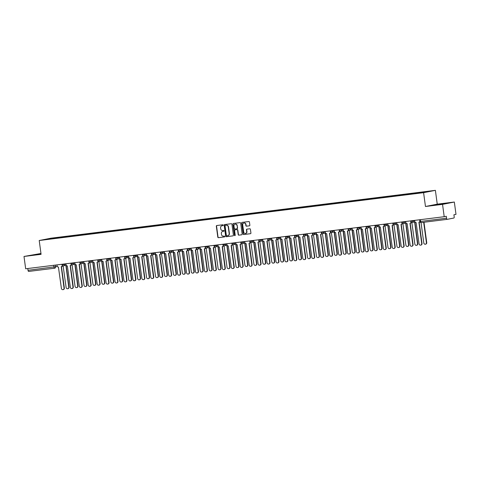 <?xml version="1.0" encoding="UTF-8"?>
<svg xmlns="http://www.w3.org/2000/svg" width="480" height="480" viewBox="0 0 480 480"><rect width="100%" height="100%" fill="white"/><g stroke="black" fill="none" stroke-linecap="round" stroke-linejoin="round"><path stroke-width="0.72" d="M223.236 225.156A0.432 0.396 -101.2 0 0 222.786 224.778L216.81 225.522A0.612 0.564 -101.2 0 0 216.324 226.2L217.806 237.15A0.612 0.564 -101.2 0 0 218.454 237.684L224.43 236.94A0.432 0.396 -101.2 0 0 224.766 236.466A0.432 0.396 -101.2 0 0 224.316 236.094L223.542 236.19A1.962 1.812 -101.2 0 1 221.478 234.468L221.352 233.556A1.962 1.812 -101.2 0 1 222.894 231.384L223.662 231.288A0.432 0.396 -101.2 0 0 224.004 230.814A0.432 0.396 -101.2 0 0 223.548 230.436L222.774 230.532A1.962 1.812 -101.2 0 1 220.71 228.81L220.59 227.898A1.962 1.812 -101.2 0 1 222.126 225.726L222.9 225.63A0.432 0.396 -101.2 0 0 223.236 225.156M249.372 225.828A0.612 0.564 -101.2 0 0 249.852 225.15L249.438 222.084A0.612 0.564 -101.2 0 0 248.79 221.544L242.154 222.372A0.612 0.564 -101.2 0 0 241.674 223.05L243.156 233.994A0.612 0.564 -101.2 0 0 243.798 234.534L250.434 233.706A0.612 0.564 -101.2 0 0 250.92 233.028L250.416 229.32A0.612 0.564 -101.2 0 0 249.768 228.78L246.93 229.134A0.612 0.564 -101.2 0 0 246.45 229.812L246.696 231.654A1.644 1.518 -101.2 0 1 245.514 233.448A1.644 1.518 -101.2 0 1 243.69 232.026L242.712 224.82A1.644 1.518 -101.2 0 1 243.9 223.02A1.644 1.518 -101.2 0 1 245.724 224.442L245.886 225.648A0.612 0.564 -101.2 0 0 246.528 226.182L249.444 225.816M423.594 192.678L425.466 206.496L442.542 204.372L444.21 216.702L25.668 268.788L24 256.458L41.082 254.334L39.216 240.516L423.594 192.678L435.384 190.344L51 238.182L39.216 240.516M231.942 224.256A0.612 0.564 -101.2 0 0 231.294 223.722L224.658 224.544A0.612 0.564 -101.2 0 0 224.178 225.222L225.654 236.172A0.612 0.564 -101.2 0 0 226.302 236.712L232.938 235.884A0.612 0.564 -101.2 0 0 233.418 235.206L231.942 224.256M233.406 223.458L240.042 222.63A0.612 0.564 -101.2 0 1 240.69 223.17L242.166 234.114A0.612 0.564 -101.2 0 1 241.686 234.792L238.848 235.146A0.612 0.564 -101.2 0 1 238.2 234.612L237.6 230.172A0.612 0.564 -101.2 0 0 236.958 229.632L235.074 229.866A0.612 0.564 -101.2 0 0 234.594 230.544L235.218 235.17A0.432 0.396 -101.2 0 1 234.906 235.638A0.432 0.396 -101.2 0 1 234.426 235.266L232.926 224.136A0.612 0.564 -101.2 0 1 233.406 223.458M442.542 204.372L454.332 202.032L456 214.362L453.912 214.776L454.176 216.696A1.248 0.48 82.9 0 1 453.87 218.028L447.198 219.354A1.248 0.48 82.9 0 1 447.186 219.354L421.23 222.582A1.248 0.48 -97.1 0 1 421.218 222.588A1.248 0.48 -97.1 0 1 420.594 221.436L446.556 218.208A1.248 0.48 82.9 0 0 447.186 219.354L421.218 222.588A1.248 1.248 0 0 1 419.826 221.514L420.594 221.436L420.354 219.672M40.968 253.476L24 256.458M454.332 202.032L437.25 204.162L435.384 190.344M444.21 216.702L446.298 216.288L446.556 218.208M54.768 268.182L54.696 268.2A1.248 1.152 -101.2 0 1 54.618 268.212A1.248 0.48 -97.1 0 1 54.606 268.212L28.65 271.44A1.248 0.48 -97.1 0 1 28.638 271.44A1.248 0.48 -97.1 0 1 28.014 270.294L57.306 266.49M27.774 268.524L28.014 270.294M53.922 238.44L44.274 239.598L48.234 238.812L57.864 237.612L57.786 237.954M420.624 192.762L421.248 192.348L57.864 237.612M420.696 192.462L430.326 191.262L426.36 192.048L416.178 193.356L53.904 238.398M40.998 253.722L31.932 255.132L41.04 254.028M425.466 206.496L437.25 204.162M446.4 203.358L432.708 205.254L446.4 203.358M58.47 237.87L58.416 237.504M442.224 204.096L442.182 203.79M222.36 225.678A1.962 1.812 -101.2 0 0 222.126 225.726L223.008 225.6M223.128 231.336L222.894 231.384A1.962 1.812 -101.2 0 1 223.128 231.336L223.776 231.258M216.912 225.51A0.612 0.564 -101.2 0 0 216.564 226.152L218.04 237.102A0.612 0.564 -101.2 0 0 218.688 237.642L224.538 236.91M224.76 224.532A0.612 0.564 -101.2 0 0 224.412 225.18L225.894 236.124A0.612 0.564 -101.2 0 0 226.536 236.664L233.07 235.848M225.39 225.324A0.432 0.396 -101.2 0 0 225.054 225.798L226.35 235.404A0.432 0.396 -101.2 0 0 226.806 235.782L227.622 235.68A1.962 1.812 -101.2 0 0 229.158 233.508L228.27 226.944A1.962 1.812 -101.2 0 0 226.206 225.222L225.624 225.276A0.432 0.396 -101.2 0 0 225.576 225.282M227.856 235.632A1.962 1.812 -101.2 0 0 229.392 233.466L229.158 233.508M225.624 225.276L226.44 225.174A1.962 1.812 -101.2 0 1 228.504 226.896L229.392 233.466M241.818 234.762L238.848 235.146M235.236 229.836A0.612 0.564 -101.2 0 1 235.308 229.818L237.192 229.584A0.612 0.564 -101.2 0 1 237.84 230.124L238.44 234.564A0.612 0.564 -101.2 0 0 239.082 235.104M233.508 223.446A0.612 0.564 -101.2 0 0 233.16 224.088L234.666 235.218A0.432 0.396 -101.2 0 0 235.02 235.596M236.976 225.564A1.644 1.518 -101.2 0 0 235.152 224.142A1.644 1.518 -101.2 0 0 233.97 225.936L234.312 228.48A0.612 0.564 -101.2 0 0 234.954 229.014L236.844 228.78A0.612 0.564 -101.2 0 0 237.324 228.102L237.216 225.516A1.644 1.518 -101.2 0 0 235.272 224.124M236.916 228.768L237.078 228.732A0.612 0.564 -101.2 0 0 237.558 228.054L237.324 228.102M237.216 225.516L237.558 228.054M244.02 223.002A1.644 1.518 -101.2 0 1 245.958 224.4L246.12 225.6A0.612 0.564 -101.2 0 0 246.768 226.14L249.504 225.798M245.628 233.424A1.644 1.518 -101.2 0 0 246.936 231.606L246.696 231.654M247.038 229.122A0.612 0.564 -101.2 0 0 246.684 229.764L246.936 231.606M242.262 222.354A0.612 0.564 -101.2 0 0 241.908 223.002L243.39 233.946A0.612 0.564 -101.2 0 0 244.032 234.486L250.566 233.67M62.424 265.95A1.248 1.152 -101.2 0 0 63.144 266.112L66.12 287.472A1.44 1.326 -101.2 0 0 67.716 288.72A1.44 1.326 -101.2 0 0 68.754 287.148L65.952 265.758A1.248 1.152 -101.2 0 0 66.414 265.584M66.48 265.644A1.248 1.152 78.8 0 1 66.258 265.698L66.102 265.728M66.174 265.722L69.06 287.088A1.44 1.326 78.8 0 1 68.022 288.66L67.716 288.72M56.97 264.894L57.114 265.95A1.248 1.152 -101.2 0 0 58.428 267.042L61.404 288.408A1.44 1.326 -101.2 0 0 63 289.656A1.44 1.326 -101.2 0 0 64.038 288.084L61.236 266.694A1.248 1.152 -101.2 0 0 62.22 265.362M62.514 265.65A1.248 1.152 78.8 0 1 61.542 266.634L61.386 266.664M61.458 266.652L64.344 288.018A1.44 1.326 78.8 0 1 63.306 289.596L63 289.656M71.37 264.84A1.248 1.152 -101.2 0 0 72.084 264.996L75.06 286.362A1.44 1.326 -101.2 0 0 76.656 287.61A1.44 1.326 -101.2 0 0 77.694 286.032L74.892 264.648A1.248 1.152 -101.2 0 0 75.36 264.474M75.42 264.534A1.248 1.152 78.8 0 1 75.198 264.588L75.042 264.618M75.114 264.606L78 285.972A1.44 1.326 78.8 0 1 76.962 287.55L76.656 287.61M80.31 263.724A1.248 1.152 -101.2 0 0 81.024 263.886L84 285.252A1.44 1.326 -101.2 0 0 85.596 286.494A1.44 1.326 -101.2 0 0 86.64 284.922L83.832 263.538A1.248 1.152 -101.2 0 0 84.3 263.358M84.366 263.424A1.248 1.152 78.8 0 1 84.138 263.472L83.982 263.508M84.054 263.496L86.946 284.862A1.44 1.326 78.8 0 1 85.908 286.434L85.596 286.494M89.25 262.614A1.248 1.152 -101.2 0 0 89.964 262.77L92.94 284.136A1.44 1.326 -101.2 0 0 94.542 285.384A1.44 1.326 -101.2 0 0 95.58 283.806L92.778 262.422A1.248 1.152 -101.2 0 0 93.24 262.248M93.306 262.308A1.248 1.152 78.8 0 1 93.084 262.362L92.928 262.392M92.994 262.38L95.886 283.746A1.44 1.326 78.8 0 1 94.848 285.324L94.542 285.384M65.91 263.778L66.054 264.834A1.248 1.152 -101.2 0 0 67.368 265.932L70.344 287.298A1.44 1.326 -101.2 0 0 71.94 288.546A1.44 1.326 -101.2 0 0 72.978 286.968L70.176 265.584A1.248 1.152 -101.2 0 0 71.16 264.252M71.454 264.534A1.248 1.152 78.8 0 1 70.482 265.524L70.326 265.554M70.398 265.542L73.284 286.908A1.44 1.326 78.8 0 1 72.246 288.48L71.94 288.546M74.85 262.668L74.994 263.724A1.248 1.152 -101.2 0 0 76.308 264.816L79.284 286.182A1.44 1.326 -101.2 0 0 80.886 287.43A1.44 1.326 -101.2 0 0 81.924 285.858L79.116 264.468A1.248 1.152 -101.2 0 0 80.1 263.136M80.4 263.424A1.248 1.152 78.8 0 1 79.422 264.408L79.266 264.438M79.338 264.426L82.23 285.792A1.44 1.326 78.8 0 1 81.192 287.37L80.886 287.43M83.796 261.552L83.94 262.608A1.248 1.152 -101.2 0 0 85.254 263.706L88.23 285.072A1.44 1.326 -101.2 0 0 89.826 286.32A1.44 1.326 -101.2 0 0 90.864 284.742L88.062 263.358A1.248 1.152 -101.2 0 0 89.046 262.026M89.34 262.308A1.248 1.152 78.8 0 1 88.368 263.298L88.212 263.328M88.284 263.316L91.17 284.682A1.44 1.326 78.8 0 1 90.132 286.26L89.826 286.32M98.19 261.498A1.248 1.152 -101.2 0 0 98.91 261.66L101.886 283.026A1.44 1.326 -101.2 0 0 103.482 284.268A1.44 1.326 -101.2 0 0 104.52 282.696L101.718 261.312A1.248 1.152 -101.2 0 0 102.186 261.132M102.246 261.198A1.248 1.152 78.8 0 1 102.024 261.246L101.868 261.282M101.94 261.27L104.826 282.636A1.44 1.326 78.8 0 1 103.788 284.208L103.482 284.268M107.136 260.388A1.248 1.152 -101.2 0 0 107.85 260.544L110.826 281.91A1.44 1.326 -101.2 0 0 112.422 283.158A1.44 1.326 -101.2 0 0 113.46 281.58L110.658 260.196A1.248 1.152 -101.2 0 0 111.126 260.022M111.192 260.082A1.248 1.152 78.8 0 1 110.964 260.136L110.808 260.166M110.88 260.154L113.772 281.52A1.44 1.326 78.8 0 1 112.728 283.098L112.422 283.158M92.736 260.442L92.88 261.498A1.248 1.152 -101.2 0 0 94.194 262.596L97.17 283.956A1.44 1.326 -101.2 0 0 98.766 285.204A1.44 1.326 -101.2 0 0 99.804 283.632L97.002 262.242A1.248 1.152 -101.2 0 0 97.986 260.91M98.28 261.198A1.248 1.152 78.8 0 1 97.308 262.182L97.152 262.212M97.224 262.2L100.11 283.572A1.44 1.326 78.8 0 1 99.072 285.144L98.766 285.204M101.676 259.326L101.82 260.382A1.248 1.152 -101.2 0 0 103.134 261.48L106.11 282.846A1.44 1.326 -101.2 0 0 107.706 284.094A1.44 1.326 -101.2 0 0 108.75 282.516L105.942 261.132A1.248 1.152 -101.2 0 0 106.926 259.8M107.226 260.082A1.248 1.152 78.8 0 1 106.248 261.072L106.092 261.102M106.164 261.09L109.056 282.456A1.44 1.326 78.8 0 1 108.018 284.034L107.706 284.094M116.076 259.272A1.248 1.152 -101.2 0 0 116.79 259.434L119.766 280.8A1.44 1.326 -101.2 0 0 121.368 282.048A1.44 1.326 -101.2 0 0 122.406 280.47L119.598 259.086A1.248 1.152 -101.2 0 0 120.066 258.906M120.132 258.972A1.248 1.152 78.8 0 1 119.904 259.026L119.748 259.056M119.82 259.044L122.712 280.41A1.44 1.326 78.8 0 1 121.674 281.982L121.368 282.048M110.622 258.216L110.76 259.272A1.248 1.152 -101.2 0 0 112.074 260.37L115.05 281.73A1.44 1.326 -101.2 0 0 116.652 282.978A1.44 1.326 -101.2 0 0 117.69 281.406L114.888 260.016A1.248 1.152 -101.2 0 0 115.872 258.684M116.166 258.972A1.248 1.152 78.8 0 1 115.194 259.956L115.038 259.986M115.104 259.98L117.996 281.346A1.44 1.326 78.8 0 1 116.958 282.918L116.652 282.978M125.016 258.162A1.248 1.152 -101.2 0 0 125.736 258.318L128.712 279.684A1.44 1.326 -101.2 0 0 130.308 280.932A1.44 1.326 -101.2 0 0 131.346 279.36L128.544 257.97A1.248 1.152 -101.2 0 0 129.012 257.796M129.072 257.856A1.248 1.152 78.8 0 1 128.85 257.91L128.694 257.94M128.766 257.928L131.652 279.294A1.44 1.326 78.8 0 1 130.614 280.872L130.308 280.932M119.562 257.1L119.706 258.156A1.248 1.152 -101.2 0 0 121.02 259.254L123.996 280.62A1.44 1.326 -101.2 0 0 125.592 281.868A1.44 1.326 -101.2 0 0 126.63 280.29L123.828 258.906A1.248 1.152 -101.2 0 0 124.812 257.574M125.106 257.856A1.248 1.152 78.8 0 1 124.134 258.846L123.978 258.876M124.05 258.864L126.936 280.23A1.44 1.326 78.8 0 1 125.898 281.808L125.592 281.868M133.962 257.052A1.248 1.152 -101.2 0 0 134.676 257.208L137.652 278.574A1.44 1.326 -101.2 0 0 139.248 279.822A1.44 1.326 -101.2 0 0 140.286 278.244L137.484 256.86A1.248 1.152 -101.2 0 0 137.952 256.686M138.018 256.746A1.248 1.152 78.8 0 1 137.79 256.8L137.634 256.83M137.706 256.818L140.592 278.184A1.44 1.326 78.8 0 1 139.554 279.756L139.248 279.822M128.502 255.99L128.646 257.046A1.248 1.152 -101.2 0 0 129.96 258.144L132.936 279.504A1.44 1.326 -101.2 0 0 134.532 280.752A1.44 1.326 -101.2 0 0 135.57 279.18L132.768 257.79A1.248 1.152 -101.2 0 0 133.752 256.458M134.046 256.746A1.248 1.152 78.8 0 1 133.074 257.73L132.918 257.76M132.99 257.754L135.882 279.12A1.44 1.326 78.8 0 1 134.838 280.692L134.532 280.752M142.902 255.936A1.248 1.152 -101.2 0 0 143.616 256.092L146.592 277.458A1.44 1.326 -101.2 0 0 148.194 278.706A1.44 1.326 -101.2 0 0 149.232 277.134L146.424 255.744A1.248 1.152 -101.2 0 0 146.892 255.57M146.958 255.63A1.248 1.152 78.8 0 1 146.73 255.684L146.574 255.714M146.646 255.702L149.538 277.068A1.44 1.326 78.8 0 1 148.5 278.646L148.194 278.706M137.448 254.88L137.586 255.93A1.248 1.152 -101.2 0 0 138.9 257.028L141.876 278.394A1.44 1.326 -101.2 0 0 143.478 279.642A1.44 1.326 -101.2 0 0 144.516 278.064L141.708 256.68A1.248 1.152 -101.2 0 0 142.698 255.348M142.992 255.63A1.248 1.152 78.8 0 1 142.02 256.62L141.858 256.65M141.93 256.638L144.822 278.004A1.44 1.326 78.8 0 1 143.784 279.582L143.478 279.642M151.842 254.826A1.248 1.152 -101.2 0 0 152.562 254.982L155.538 276.348A1.44 1.326 -101.2 0 0 157.134 277.596A1.44 1.326 -101.2 0 0 158.172 276.018L155.37 254.634A1.248 1.152 -101.2 0 0 155.832 254.46M155.898 254.52A1.248 1.152 78.8 0 1 155.676 254.574L155.52 254.604M155.592 254.592L158.478 275.958A1.44 1.326 78.8 0 1 157.44 277.536L157.134 277.596M146.388 253.764L146.532 254.82A1.248 1.152 -101.2 0 0 147.846 255.918L150.822 277.284A1.44 1.326 -101.2 0 0 152.418 278.526A1.44 1.326 -101.2 0 0 153.456 276.954L150.654 255.57A1.248 1.152 -101.2 0 0 151.638 254.232M151.932 254.52A1.248 1.152 78.8 0 1 150.96 255.504L150.804 255.54M150.876 255.528L153.762 276.894A1.44 1.326 78.8 0 1 152.724 278.466L152.418 278.526M160.788 253.71A1.248 1.152 -101.2 0 0 161.502 253.872L164.478 275.232A1.44 1.326 -101.2 0 0 166.074 276.48A1.44 1.326 -101.2 0 0 167.112 274.908L164.31 253.518A1.248 1.152 -101.2 0 0 164.778 253.344M164.838 253.404A1.248 1.152 78.8 0 1 164.616 253.458L164.46 253.488M164.532 253.476L167.418 274.848A1.44 1.326 78.8 0 1 166.38 276.42L166.074 276.48M155.328 252.654L155.472 253.71A1.248 1.152 -101.2 0 0 156.786 254.802L159.762 276.168A1.44 1.326 -101.2 0 0 161.358 277.416A1.44 1.326 -101.2 0 0 162.396 275.838L159.594 254.454A1.248 1.152 -101.2 0 0 160.578 253.122M160.872 253.41A1.248 1.152 78.8 0 1 159.9 254.394L159.744 254.424M159.816 254.412L162.702 275.778A1.44 1.326 78.8 0 1 161.664 277.356L161.358 277.416M169.728 252.6A1.248 1.152 -101.2 0 0 170.442 252.756L173.418 274.122A1.44 1.326 -101.2 0 0 175.014 275.37A1.44 1.326 -101.2 0 0 176.058 273.792L173.25 252.408A1.248 1.152 -101.2 0 0 173.718 252.234M173.784 252.294A1.248 1.152 78.8 0 1 173.556 252.348L173.4 252.378M173.472 252.366L176.364 273.732A1.44 1.326 78.8 0 1 175.326 275.31L175.014 275.37M164.268 251.538L164.412 252.594A1.248 1.152 -101.2 0 0 165.726 253.692L168.702 275.058A1.44 1.326 -101.2 0 0 170.304 276.3A1.44 1.326 -101.2 0 0 171.342 274.728L168.534 253.344A1.248 1.152 -101.2 0 0 169.518 252.006M169.818 252.294A1.248 1.152 78.8 0 1 168.84 253.278L168.684 253.314M168.756 253.302L171.648 274.668A1.44 1.326 78.8 0 1 170.61 276.24L170.304 276.3M178.668 251.484A1.248 1.152 -101.2 0 0 179.382 251.646L182.358 273.006A1.44 1.326 -101.2 0 0 183.96 274.254A1.44 1.326 -101.2 0 0 184.998 272.682L182.196 251.292A1.248 1.152 -101.2 0 0 182.658 251.118M182.724 251.178A1.248 1.152 78.8 0 1 182.502 251.232L182.346 251.262M182.412 251.256L185.304 272.622A1.44 1.326 78.8 0 1 184.266 274.194L183.96 274.254M173.214 250.428L173.358 251.484A1.248 1.152 -101.2 0 0 174.672 252.576L177.648 273.942A1.44 1.326 -101.2 0 0 179.244 275.19A1.44 1.326 -101.2 0 0 180.282 273.612L177.48 252.228A1.248 1.152 -101.2 0 0 178.464 250.896M178.758 251.184A1.248 1.152 78.8 0 1 177.786 252.168L177.63 252.198M177.702 252.186L180.588 273.552A1.44 1.326 78.8 0 1 179.55 275.13L179.244 275.19M187.608 250.374A1.248 1.152 -101.2 0 0 188.328 250.53L191.304 271.896A1.44 1.326 -101.2 0 0 192.9 273.144A1.44 1.326 -101.2 0 0 193.938 271.566L191.136 250.182A1.248 1.152 -101.2 0 0 191.604 250.008M191.664 250.068A1.248 1.152 78.8 0 1 191.442 250.122L191.286 250.152M191.358 250.14L194.244 271.506A1.44 1.326 78.8 0 1 193.206 273.084L192.9 273.144M182.154 249.312L182.298 250.368A1.248 1.152 -101.2 0 0 183.612 251.466L186.588 272.832A1.44 1.326 -101.2 0 0 188.184 274.08A1.44 1.326 -101.2 0 0 189.222 272.502L186.42 251.118A1.248 1.152 -101.2 0 0 187.404 249.78M187.698 250.068A1.248 1.152 78.8 0 1 186.726 251.058L186.57 251.088M186.642 251.076L189.528 272.442A1.44 1.326 78.8 0 1 188.49 274.014L188.184 274.08M196.554 249.258A1.248 1.152 -101.2 0 0 197.268 249.42L200.244 270.78A1.44 1.326 -101.2 0 0 201.84 272.028A1.44 1.326 -101.2 0 0 202.878 270.456L200.076 249.066A1.248 1.152 -101.2 0 0 200.544 248.892M200.61 248.952A1.248 1.152 78.8 0 1 200.382 249.006L200.226 249.036M200.298 249.03L203.19 270.396A1.44 1.326 78.8 0 1 202.146 271.968L201.84 272.028M191.094 248.202L191.238 249.258A1.248 1.152 -101.2 0 0 192.552 250.35L195.528 271.716A1.44 1.326 -101.2 0 0 197.124 272.964A1.44 1.326 -101.2 0 0 198.168 271.392L195.36 250.002A1.248 1.152 -101.2 0 0 196.344 248.67M196.644 248.958A1.248 1.152 78.8 0 1 195.666 249.942L195.51 249.972M195.582 249.96L198.474 271.326A1.44 1.326 78.8 0 1 197.436 272.904L197.124 272.964M205.494 248.148A1.248 1.152 -101.2 0 0 206.208 248.304L209.184 269.67A1.44 1.326 -101.2 0 0 210.786 270.918A1.44 1.326 -101.2 0 0 211.824 269.34L209.016 247.956A1.248 1.152 -101.2 0 0 209.484 247.782M209.55 247.842A1.248 1.152 78.8 0 1 209.322 247.896L209.166 247.926M209.238 247.914L212.13 269.28A1.44 1.326 78.8 0 1 211.092 270.858L210.786 270.918M200.04 247.086L200.178 248.142A1.248 1.152 -101.2 0 0 201.492 249.24L204.468 270.606A1.44 1.326 -101.2 0 0 206.07 271.854A1.44 1.326 -101.2 0 0 207.108 270.276L204.306 248.892A1.248 1.152 -101.2 0 0 205.29 247.56M205.584 247.842A1.248 1.152 78.8 0 1 204.612 248.832L204.456 248.862M204.522 248.85L207.414 270.216A1.44 1.326 78.8 0 1 206.376 271.788L206.07 271.854M214.434 247.032A1.248 1.152 -101.2 0 0 215.154 247.194L218.13 268.56A1.44 1.326 -101.2 0 0 219.726 269.802A1.44 1.326 -101.2 0 0 220.764 268.23L217.962 246.846A1.248 1.152 -101.2 0 0 218.43 246.666M218.49 246.732A1.248 1.152 78.8 0 1 218.268 246.78L218.112 246.816M218.184 246.804L221.07 268.17A1.44 1.326 78.8 0 1 220.032 269.742L219.726 269.802M208.98 245.976L209.124 247.032A1.248 1.152 -101.2 0 0 210.438 248.124L213.414 269.49A1.44 1.326 -101.2 0 0 215.01 270.738A1.44 1.326 -101.2 0 0 216.048 269.166L213.246 247.776A1.248 1.152 -101.2 0 0 214.23 246.444M214.524 246.732A1.248 1.152 78.8 0 1 213.552 247.716L213.396 247.746M213.468 247.734L216.354 269.1A1.44 1.326 78.8 0 1 215.316 270.678L215.01 270.738M223.38 245.922A1.248 1.152 -101.2 0 0 224.094 246.078L227.07 267.444A1.44 1.326 -101.2 0 0 228.666 268.692A1.44 1.326 -101.2 0 0 229.704 267.114L226.902 245.73A1.248 1.152 -101.2 0 0 227.37 245.556M227.436 245.616A1.248 1.152 78.8 0 1 227.208 245.67L227.052 245.7M227.124 245.688L230.01 267.054A1.44 1.326 78.8 0 1 228.972 268.632L228.666 268.692M217.92 244.86L218.064 245.916A1.248 1.152 -101.2 0 0 219.378 247.014L222.354 268.38A1.44 1.326 -101.2 0 0 223.95 269.628A1.44 1.326 -101.2 0 0 224.988 268.05L222.186 246.666A1.248 1.152 -101.2 0 0 223.17 245.334M223.464 245.616A1.248 1.152 78.8 0 1 222.492 246.606L222.336 246.636M222.408 246.624L225.3 267.99A1.44 1.326 78.8 0 1 224.256 269.568L223.95 269.628M232.32 244.806A1.248 1.152 -101.2 0 0 233.034 244.968L236.01 266.334A1.44 1.326 -101.2 0 0 237.612 267.576A1.44 1.326 -101.2 0 0 238.65 266.004L235.842 244.62A1.248 1.152 -101.2 0 0 236.31 244.44M236.376 244.506A1.248 1.152 78.8 0 1 236.148 244.554L235.992 244.59M236.064 244.578L238.956 265.944A1.44 1.326 78.8 0 1 237.918 267.516L237.612 267.576M226.866 243.75L227.004 244.806A1.248 1.152 -101.2 0 0 228.318 245.904L231.294 267.264A1.44 1.326 -101.2 0 0 232.896 268.512A1.44 1.326 -101.2 0 0 233.934 266.94L231.126 245.55A1.248 1.152 -101.2 0 0 232.116 244.218M232.41 244.506A1.248 1.152 78.8 0 1 231.438 245.49L231.276 245.52M231.348 245.508L234.24 266.88A1.44 1.326 78.8 0 1 233.202 268.452L232.896 268.512M241.26 243.696A1.248 1.152 -101.2 0 0 241.98 243.852L244.956 265.218A1.44 1.326 -101.2 0 0 246.552 266.466A1.44 1.326 -101.2 0 0 247.59 264.888L244.788 243.504A1.248 1.152 -101.2 0 0 245.25 243.33M245.316 243.39A1.248 1.152 78.8 0 1 245.094 243.444L244.938 243.474M245.01 243.462L247.896 264.828A1.44 1.326 78.8 0 1 246.858 266.406L246.552 266.466M235.806 242.634L235.95 243.69A1.248 1.152 -101.2 0 0 237.264 244.788L240.24 266.154A1.44 1.326 -101.2 0 0 241.836 267.402A1.44 1.326 -101.2 0 0 242.874 265.824L240.072 244.44A1.248 1.152 -101.2 0 0 241.056 243.108M241.35 243.39A1.248 1.152 78.8 0 1 240.378 244.38L240.222 244.41M240.294 244.398L243.18 265.764A1.44 1.326 78.8 0 1 242.142 267.342L241.836 267.402M250.206 242.58A1.248 1.152 -101.2 0 0 250.92 242.742L253.896 264.108A1.44 1.326 -101.2 0 0 255.492 265.356A1.44 1.326 -101.2 0 0 256.53 263.778L253.728 242.394A1.248 1.152 -101.2 0 0 254.196 242.214M254.256 242.28A1.248 1.152 78.8 0 1 254.034 242.334L253.878 242.364M253.95 242.352L256.836 263.718A1.44 1.326 78.8 0 1 255.798 265.29L255.492 265.356M244.746 241.524L244.89 242.58A1.248 1.152 -101.2 0 0 246.204 243.678L249.18 265.038A1.44 1.326 -101.2 0 0 250.776 266.286A1.44 1.326 -101.2 0 0 251.814 264.714L249.012 243.324A1.248 1.152 -101.2 0 0 249.996 241.992M250.29 242.28A1.248 1.152 78.8 0 1 249.318 243.264L249.162 243.294M249.234 243.288L252.12 264.654A1.44 1.326 78.8 0 1 251.082 266.226L250.776 266.286M259.146 241.47A1.248 1.152 -101.2 0 0 259.86 241.626L262.836 262.992A1.44 1.326 -101.2 0 0 264.432 264.24A1.44 1.326 -101.2 0 0 265.476 262.668L262.668 241.278A1.248 1.152 -101.2 0 0 263.136 241.104M263.202 241.164A1.248 1.152 78.8 0 1 262.974 241.218L262.818 241.248M262.89 241.236L265.782 262.602A1.44 1.326 78.8 0 1 264.744 264.18L264.432 264.24M253.686 240.408L253.83 241.464A1.248 1.152 -101.2 0 0 255.144 242.562L258.12 263.928A1.44 1.326 -101.2 0 0 259.722 265.176A1.44 1.326 -101.2 0 0 260.76 263.598L257.952 242.214A1.248 1.152 -101.2 0 0 258.936 240.882M259.236 241.164A1.248 1.152 78.8 0 1 258.258 242.154L258.102 242.184M258.174 242.172L261.066 263.538A1.44 1.326 78.8 0 1 260.028 265.116L259.722 265.176M268.086 240.36A1.248 1.152 -101.2 0 0 268.8 240.516L271.776 261.882A1.44 1.326 -101.2 0 0 273.378 263.13A1.44 1.326 -101.2 0 0 274.416 261.552L271.614 240.168A1.248 1.152 -101.2 0 0 272.076 239.994M272.142 240.054A1.248 1.152 78.8 0 1 271.92 240.108L271.764 240.138M271.83 240.126L274.722 261.492A1.44 1.326 78.8 0 1 273.684 263.064L273.378 263.13M262.632 239.298L262.776 240.354A1.248 1.152 -101.2 0 0 264.09 241.452L267.066 262.812A1.44 1.326 -101.2 0 0 268.662 264.06A1.44 1.326 -101.2 0 0 269.7 262.488L266.898 241.098A1.248 1.152 -101.2 0 0 267.882 239.766M268.176 240.054A1.248 1.152 78.8 0 1 267.204 241.038L267.048 241.068M267.12 241.062L270.006 262.428A1.44 1.326 78.8 0 1 268.968 264L268.662 264.06M277.026 239.244A1.248 1.152 -101.2 0 0 277.746 239.4L280.722 260.766A1.44 1.326 -101.2 0 0 282.318 262.014A1.44 1.326 -101.2 0 0 283.356 260.442L280.554 239.052A1.248 1.152 -101.2 0 0 281.022 238.878M281.082 238.938A1.248 1.152 78.8 0 1 280.86 238.992L280.704 239.022M280.776 239.01L283.662 260.376A1.44 1.326 78.8 0 1 282.624 261.954L282.318 262.014M271.572 238.188L271.716 239.238A1.248 1.152 -101.2 0 0 273.03 240.336L276.006 261.702A1.44 1.326 -101.2 0 0 277.602 262.95A1.44 1.326 -101.2 0 0 278.64 261.372L275.838 239.988A1.248 1.152 -101.2 0 0 276.822 238.656M277.116 238.938A1.248 1.152 78.8 0 1 276.144 239.928L275.988 239.958M276.06 239.946L278.946 261.312A1.44 1.326 78.8 0 1 277.908 262.89L277.602 262.95M285.972 238.134A1.248 1.152 -101.2 0 0 286.686 238.29L289.662 259.656A1.44 1.326 -101.2 0 0 291.258 260.904A1.44 1.326 -101.2 0 0 292.296 259.326L289.494 237.942A1.248 1.152 -101.2 0 0 289.962 237.768M290.028 237.828A1.248 1.152 78.8 0 1 289.8 237.882L289.644 237.912M289.716 237.9L292.608 259.266A1.44 1.326 78.8 0 1 291.564 260.844L291.258 260.904M280.512 237.072L280.656 238.128A1.248 1.152 -101.2 0 0 281.97 239.226L284.946 260.592A1.44 1.326 -101.2 0 0 286.542 261.834A1.44 1.326 -101.2 0 0 287.586 260.262L284.778 238.878A1.248 1.152 -101.2 0 0 285.762 237.54M286.062 237.828A1.248 1.152 78.8 0 1 285.084 238.812L284.928 238.848M285 238.836L287.892 260.202A1.44 1.326 78.8 0 1 286.854 261.774L286.542 261.834M294.912 237.018A1.248 1.152 -101.2 0 0 295.626 237.18L298.602 258.54A1.44 1.326 -101.2 0 0 300.204 259.788A1.44 1.326 -101.2 0 0 301.242 258.216L298.434 236.826A1.248 1.152 -101.2 0 0 298.902 236.652M298.968 236.712A1.248 1.152 78.8 0 1 298.74 236.766L298.584 236.796M298.656 236.784L301.548 258.156A1.44 1.326 78.8 0 1 300.51 259.728L300.204 259.788M289.458 235.962L289.596 237.018A1.248 1.152 -101.2 0 0 290.91 238.11L293.886 259.476A1.44 1.326 -101.2 0 0 295.488 260.724A1.44 1.326 -101.2 0 0 296.526 259.146L293.724 237.762A1.248 1.152 -101.2 0 0 294.708 236.43M295.002 236.718A1.248 1.152 78.8 0 1 294.03 237.702L293.874 237.732M293.94 237.72L296.832 259.086A1.44 1.326 78.8 0 1 295.794 260.664L295.488 260.724M303.852 235.908A1.248 1.152 -101.2 0 0 304.572 236.064L307.548 257.43A1.44 1.326 -101.2 0 0 309.144 258.678A1.44 1.326 -101.2 0 0 310.182 257.1L307.38 235.716A1.248 1.152 -101.2 0 0 307.848 235.542M307.908 235.602A1.248 1.152 78.8 0 1 307.686 235.656L307.53 235.686M307.602 235.674L310.488 257.04A1.44 1.326 78.8 0 1 309.45 258.618L309.144 258.678M298.398 234.846L298.542 235.902A1.248 1.152 -101.2 0 0 299.856 237L302.832 258.366A1.44 1.326 -101.2 0 0 304.428 259.608A1.44 1.326 -101.2 0 0 305.466 258.036L302.664 236.652A1.248 1.152 -101.2 0 0 303.648 235.314M303.942 235.602A1.248 1.152 78.8 0 1 302.97 236.586L302.814 236.622M302.886 236.61L305.772 257.976A1.44 1.326 78.8 0 1 304.734 259.548L304.428 259.608M312.798 234.792A1.248 1.152 -101.2 0 0 313.512 234.954L316.488 256.314A1.44 1.326 -101.2 0 0 318.084 257.562A1.44 1.326 -101.2 0 0 319.122 255.99L316.32 234.6A1.248 1.152 -101.2 0 0 316.788 234.426M316.854 234.486A1.248 1.152 78.8 0 1 316.626 234.54L316.47 234.57M316.542 234.564L319.428 255.93A1.44 1.326 78.8 0 1 318.39 257.502L318.084 257.562M307.338 233.736L307.482 234.792A1.248 1.152 -101.2 0 0 308.796 235.884L311.772 257.25A1.44 1.326 -101.2 0 0 313.368 258.498A1.44 1.326 -101.2 0 0 314.406 256.92L311.604 235.536A1.248 1.152 -101.2 0 0 312.588 234.204M312.882 234.492A1.248 1.152 78.8 0 1 311.91 235.476L311.754 235.506M311.826 235.494L314.718 256.86A1.44 1.326 78.8 0 1 313.674 258.438L313.368 258.498M321.738 233.682A1.248 1.152 -101.2 0 0 322.452 233.838L325.428 255.204A1.44 1.326 -101.2 0 0 327.03 256.452A1.44 1.326 -101.2 0 0 328.068 254.874L325.26 233.49A1.248 1.152 -101.2 0 0 325.728 233.316M325.794 233.376A1.248 1.152 78.8 0 1 325.566 233.43L325.41 233.46M325.482 233.448L328.374 254.814A1.44 1.326 78.8 0 1 327.336 256.392L327.03 256.452M316.284 232.62L316.422 233.676A1.248 1.152 -101.2 0 0 317.736 234.774L320.712 256.14A1.44 1.326 -101.2 0 0 322.314 257.388A1.44 1.326 -101.2 0 0 323.352 255.81L320.544 234.426A1.248 1.152 -101.2 0 0 321.534 233.088M321.828 233.376A1.248 1.152 78.8 0 1 320.856 234.366L320.694 234.396M320.766 234.384L323.658 255.75A1.44 1.326 78.8 0 1 322.62 257.322L322.314 257.388M330.678 232.566A1.248 1.152 -101.2 0 0 331.392 232.728L334.374 254.094A1.44 1.326 -101.2 0 0 335.97 255.336A1.44 1.326 -101.2 0 0 337.008 253.764L334.206 232.374A1.248 1.152 -101.2 0 0 334.668 232.2M334.734 232.26A1.248 1.152 78.8 0 1 334.512 232.314L334.356 232.344M334.428 232.338L337.314 253.704A1.44 1.326 78.8 0 1 336.276 255.276L335.97 255.336M325.224 231.51L325.368 232.566A1.248 1.152 -101.2 0 0 326.682 233.658L329.658 255.024A1.44 1.326 -101.2 0 0 331.254 256.272A1.44 1.326 -101.2 0 0 332.292 254.7L329.49 233.31A1.248 1.152 -101.2 0 0 330.474 231.978M330.768 232.266A1.248 1.152 78.8 0 1 329.796 233.25L329.64 233.28M329.712 233.268L332.598 254.634A1.44 1.326 78.8 0 1 331.56 256.212L331.254 256.272M339.624 231.456A1.248 1.152 -101.2 0 0 340.338 231.612L343.314 252.978A1.44 1.326 -101.2 0 0 344.91 254.226A1.44 1.326 -101.2 0 0 345.948 252.648L343.146 231.264A1.248 1.152 -101.2 0 0 343.614 231.09M343.674 231.15A1.248 1.152 78.8 0 1 343.452 231.204L343.296 231.234M343.368 231.222L346.254 252.588A1.44 1.326 78.8 0 1 345.216 254.166L344.91 254.226M334.164 230.394L334.308 231.45A1.248 1.152 -101.2 0 0 335.622 232.548L338.598 253.914A1.44 1.326 -101.2 0 0 340.194 255.162A1.44 1.326 -101.2 0 0 341.232 253.584L338.43 232.2A1.248 1.152 -101.2 0 0 339.414 230.868M339.708 231.15A1.248 1.152 78.8 0 1 338.736 232.14L338.58 232.17M338.652 232.158L341.538 253.524A1.44 1.326 78.8 0 1 340.5 255.096L340.194 255.162M348.564 230.34A1.248 1.152 -101.2 0 0 349.278 230.502L352.254 251.868A1.44 1.326 -101.2 0 0 353.85 253.11A1.44 1.326 -101.2 0 0 354.894 251.538L352.086 230.154A1.248 1.152 -101.2 0 0 352.554 229.974M352.62 230.04A1.248 1.152 78.8 0 1 352.392 230.088L352.236 230.124M352.308 230.112L355.2 251.478A1.44 1.326 78.8 0 1 354.162 253.05L353.85 253.11M343.104 229.284L343.248 230.34A1.248 1.152 -101.2 0 0 344.562 231.438L347.538 252.798A1.44 1.326 -101.2 0 0 349.14 254.046A1.44 1.326 -101.2 0 0 350.178 252.474L347.37 231.084A1.248 1.152 -101.2 0 0 348.354 229.752M348.654 230.04A1.248 1.152 78.8 0 1 347.676 231.024L347.52 231.054M347.592 231.042L350.484 252.408A1.44 1.326 78.8 0 1 349.446 253.986L349.14 254.046M357.504 229.23A1.248 1.152 -101.2 0 0 358.218 229.386L361.194 250.752A1.44 1.326 -101.2 0 0 362.796 252A1.44 1.326 -101.2 0 0 363.834 250.422L361.032 229.038A1.248 1.152 -101.2 0 0 361.494 228.864M361.56 228.924A1.248 1.152 78.8 0 1 361.338 228.978L361.182 229.008M361.248 228.996L364.14 250.362A1.44 1.326 78.8 0 1 363.102 251.94L362.796 252M352.05 228.168L352.194 229.224A1.248 1.152 -101.2 0 0 353.508 230.322L356.484 251.688A1.44 1.326 -101.2 0 0 358.08 252.936A1.44 1.326 -101.2 0 0 359.118 251.358L356.316 229.974A1.248 1.152 -101.2 0 0 357.3 228.642M357.594 228.924A1.248 1.152 78.8 0 1 356.622 229.914L356.466 229.944M356.538 229.932L359.424 251.298A1.44 1.326 78.8 0 1 358.386 252.876L358.08 252.936M366.444 228.114A1.248 1.152 -101.2 0 0 367.164 228.276L370.14 249.642A1.44 1.326 -101.2 0 0 371.736 250.884A1.44 1.326 -101.2 0 0 372.774 249.312L369.972 227.928A1.248 1.152 -101.2 0 0 370.44 227.748M370.5 227.814A1.248 1.152 78.8 0 1 370.278 227.862L370.122 227.898M370.194 227.886L373.08 249.252A1.44 1.326 78.8 0 1 372.042 250.824L371.736 250.884M360.99 227.058L361.134 228.114A1.248 1.152 -101.2 0 0 362.448 229.212L365.424 250.572A1.44 1.326 -101.2 0 0 367.02 251.82A1.44 1.326 -101.2 0 0 368.058 250.248L365.256 228.858A1.248 1.152 -101.2 0 0 366.24 227.526M366.534 227.814A1.248 1.152 78.8 0 1 365.562 228.798L365.406 228.828M365.478 228.816L368.364 250.188A1.44 1.326 78.8 0 1 367.326 251.76L367.02 251.82M375.39 227.004A1.248 1.152 -101.2 0 0 376.104 227.16L379.08 248.526A1.44 1.326 -101.2 0 0 380.676 249.774A1.44 1.326 -101.2 0 0 381.714 248.196L378.912 226.812A1.248 1.152 -101.2 0 0 379.38 226.638M379.446 226.698A1.248 1.152 78.8 0 1 379.218 226.752L379.062 226.782M379.134 226.77L382.026 248.136A1.44 1.326 78.8 0 1 380.982 249.714L380.676 249.774M369.93 225.942L370.074 226.998A1.248 1.152 -101.2 0 0 371.388 228.096L374.364 249.462A1.44 1.326 -101.2 0 0 375.96 250.71A1.44 1.326 -101.2 0 0 377.004 249.132L374.196 227.748A1.248 1.152 -101.2 0 0 375.18 226.416M375.48 226.698A1.248 1.152 78.8 0 1 374.502 227.688L374.346 227.718M374.418 227.706L377.31 249.072A1.44 1.326 78.8 0 1 376.272 250.65L375.96 250.71M384.33 225.888A1.248 1.152 -101.2 0 0 385.044 226.05L388.02 247.416A1.44 1.326 -101.2 0 0 389.622 248.664A1.44 1.326 -101.2 0 0 390.66 247.086L387.852 225.702A1.248 1.152 -101.2 0 0 388.32 225.522M388.386 225.588A1.248 1.152 78.8 0 1 388.158 225.642L388.002 225.672M388.074 225.66L390.966 247.026A1.44 1.326 78.8 0 1 389.928 248.598L389.622 248.664M378.876 224.832L379.014 225.888A1.248 1.152 -101.2 0 0 380.328 226.986L383.304 248.346A1.44 1.326 -101.2 0 0 384.906 249.594A1.44 1.326 -101.2 0 0 385.944 248.022L383.142 226.632A1.248 1.152 -101.2 0 0 384.126 225.3M384.42 225.588A1.248 1.152 78.8 0 1 383.448 226.572L383.292 226.602M383.358 226.596L386.25 247.962A1.44 1.326 78.8 0 1 385.212 249.534L384.906 249.594M393.27 224.778A1.248 1.152 -101.2 0 0 393.99 224.934L396.966 246.3A1.44 1.326 -101.2 0 0 398.562 247.548A1.44 1.326 -101.2 0 0 399.6 245.976L396.798 224.586A1.248 1.152 -101.2 0 0 397.266 224.412M397.326 224.472A1.248 1.152 78.8 0 1 397.104 224.526L396.948 224.556M397.02 224.544L399.906 245.91A1.44 1.326 78.8 0 1 398.868 247.488L398.562 247.548M387.816 223.716L387.96 224.772A1.248 1.152 -101.2 0 0 389.274 225.87L392.25 247.236A1.44 1.326 -101.2 0 0 393.846 248.484A1.44 1.326 -101.2 0 0 394.884 246.906L392.082 225.522A1.248 1.152 -101.2 0 0 393.066 224.19M393.36 224.472A1.248 1.152 78.8 0 1 392.388 225.462L392.232 225.492M392.304 225.48L395.19 246.846A1.44 1.326 78.8 0 1 394.152 248.424L393.846 248.484M402.216 223.668A1.248 1.152 -101.2 0 0 402.93 223.824L405.906 245.19A1.44 1.326 -101.2 0 0 407.502 246.438A1.44 1.326 -101.2 0 0 408.54 244.86L405.738 223.476A1.248 1.152 -101.2 0 0 406.206 223.302M406.272 223.362A1.248 1.152 78.8 0 1 406.044 223.416L405.888 223.446M405.96 223.434L408.846 244.8A1.44 1.326 78.8 0 1 407.808 246.372L407.502 246.438M396.756 222.606L396.9 223.662A1.248 1.152 -101.2 0 0 398.214 224.76L401.19 246.126A1.44 1.326 -101.2 0 0 402.786 247.368A1.44 1.326 -101.2 0 0 403.824 245.796L401.022 224.406A1.248 1.152 -101.2 0 0 402.006 223.074M402.3 223.362A1.248 1.152 78.8 0 1 401.328 224.346L401.172 224.376M401.244 224.37L404.136 245.736A1.44 1.326 78.8 0 1 403.092 247.308L402.786 247.368M411.156 222.552A1.248 1.152 -101.2 0 0 411.87 222.714L414.846 244.074A1.44 1.326 -101.2 0 0 416.448 245.322A1.44 1.326 -101.2 0 0 417.486 243.75L414.678 222.36A1.248 1.152 -101.2 0 0 415.146 222.186M415.212 222.246A1.248 1.152 78.8 0 1 414.984 222.3L414.828 222.33M414.9 222.318L417.792 243.684A1.44 1.326 78.8 0 1 416.754 245.262L416.448 245.322M405.702 221.496L405.84 222.546A1.248 1.152 -101.2 0 0 407.154 223.644L410.13 245.01A1.44 1.326 -101.2 0 0 411.732 246.258A1.44 1.326 -101.2 0 0 412.77 244.68L409.962 223.296A1.248 1.152 -101.2 0 0 410.952 221.964M411.246 222.246A1.248 1.152 78.8 0 1 410.274 223.236L410.112 223.266M410.184 223.254L413.076 244.62A1.44 1.326 78.8 0 1 412.038 246.198L411.732 246.258M421.038 222.594L423.792 242.964A1.44 1.326 -101.2 0 0 425.388 244.212A1.44 1.326 -101.2 0 0 426.426 242.634L423.672 222.282M423.984 222.24L426.732 242.574A1.44 1.326 78.8 0 1 425.694 244.152L425.388 244.212M414.642 220.38L414.786 221.436A1.248 1.152 -101.2 0 0 416.1 222.534L419.076 243.9A1.44 1.326 -101.2 0 0 420.672 245.142A1.44 1.326 -101.2 0 0 421.71 243.57L418.908 222.186A1.248 1.152 -101.2 0 0 419.814 221.442M419.886 221.766A1.248 1.152 78.8 0 1 419.214 222.12L419.058 222.156M419.13 222.144L422.016 243.51A1.44 1.326 78.8 0 1 420.978 245.082L420.672 245.142M55.362 265.092L55.596 266.826A1.248 1.152 -101.2 0 1 54.696 268.2A1.248 1.248 0 0 1 54.606 268.212A1.248 0.48 -97.1 0 1 53.976 267.066L53.742 265.296M413.034 220.578L413.1 221.076L414.69 220.764M404.094 221.694L404.16 222.192L405.75 221.874M395.148 222.804L395.22 223.302L396.81 222.984M386.208 223.92L386.274 224.412L387.87 224.1M377.268 225.03L377.334 225.528L378.924 225.21M368.328 226.146L368.394 226.638L369.984 226.326M359.382 227.256L359.448 227.754L361.044 227.436M350.442 228.372L350.508 228.864L352.098 228.552M341.502 229.482L341.568 229.98L343.158 229.662M332.556 230.598L332.622 231.09L334.218 230.778M323.616 231.708L323.682 232.206L325.272 231.888M314.676 232.824L314.742 233.316L316.332 233.004M305.73 233.934L305.802 234.432L307.392 234.114M296.79 235.044L296.856 235.542L298.452 235.23M287.85 236.16L287.916 236.658L289.506 236.34M278.91 237.27L278.976 237.768L280.566 237.45M269.964 238.386L270.03 238.884L271.626 238.566M261.024 239.496L261.09 239.994L262.68 239.676M252.084 240.612L252.15 241.104L253.74 240.792M243.138 241.722L243.204 242.22L244.8 241.902M234.198 242.838L234.264 243.33L235.854 243.018M225.258 243.948L225.324 244.446L226.914 244.128M216.312 245.064L216.384 245.556L217.974 245.244M207.372 246.174L207.438 246.672L209.034 246.354M198.432 247.29L198.498 247.782L200.088 247.47M189.492 248.4L189.558 248.898L191.148 248.58M180.546 249.516L180.612 250.008L182.208 249.696M171.606 250.626L171.672 251.124L173.262 250.806M162.666 251.736L162.732 252.234L164.322 251.922M153.72 252.852L153.786 253.35L155.382 253.032M144.78 253.962L144.846 254.46L146.436 254.142M135.84 255.078L135.906 255.576L137.496 255.258M126.894 256.188L126.966 256.686L128.556 256.368M117.954 257.304L118.02 257.796L119.616 257.484M109.014 258.414L109.08 258.912L110.67 258.594M100.074 259.53L100.14 260.022L101.73 259.71M91.128 260.64L91.194 261.138L92.79 260.82M82.188 261.756L82.254 262.248L83.844 261.936M73.248 262.866L73.314 263.364L74.904 263.046M64.302 263.982L64.368 264.474L65.964 264.162M62.076 264.762L64.368 264.474A1.248 1.152 78.8 0 1 63.39 265.86M71.022 263.646L73.314 263.364A1.248 1.152 78.8 0 1 72.336 264.744M79.962 262.536L82.254 262.248A1.248 1.152 78.8 0 1 81.276 263.634M88.902 261.42L91.194 261.138A1.248 1.152 78.8 0 1 90.216 262.518M97.848 260.31L100.14 260.022A1.248 1.152 78.8 0 1 99.162 261.408M106.788 259.194L109.08 258.912A1.248 1.152 78.8 0 1 108.102 260.292M115.728 258.084L118.02 257.796A1.248 1.152 78.8 0 1 117.042 259.182M124.668 256.974L126.966 256.686A1.248 1.152 78.8 0 1 125.982 258.066M133.614 255.858L135.906 255.576A1.248 1.152 78.8 0 1 134.928 256.956M142.554 254.748L144.846 254.46A1.248 1.152 78.8 0 1 143.868 255.84M151.494 253.632L153.786 253.35A1.248 1.152 78.8 0 1 152.808 254.73M160.44 252.522L162.732 252.234A1.248 1.152 78.8 0 1 161.754 253.614M169.38 251.406L171.672 251.124A1.248 1.152 78.8 0 1 170.694 252.504M178.32 250.296L180.612 250.008A1.248 1.152 78.8 0 1 179.634 251.388M187.266 249.18L189.558 248.898A1.248 1.152 78.8 0 1 188.58 250.278M196.206 248.07L198.498 247.782A1.248 1.152 78.8 0 1 197.52 249.168M205.146 246.954L207.438 246.672A1.248 1.152 78.8 0 1 206.46 248.052M214.086 245.844L216.384 245.556A1.248 1.152 78.8 0 1 215.4 246.942M223.032 244.728L225.324 244.446A1.248 1.152 78.8 0 1 224.346 245.826M231.972 243.618L234.264 243.33A1.248 1.152 78.8 0 1 233.286 244.716M240.912 242.502L243.204 242.22A1.248 1.152 78.8 0 1 242.226 243.6M249.858 241.392L252.15 241.104A1.248 1.152 78.8 0 1 251.172 242.49M258.798 240.282L261.09 239.994A1.248 1.152 78.8 0 1 260.112 241.374M267.738 239.166L270.03 238.884A1.248 1.152 78.8 0 1 269.052 240.264M276.684 238.056L278.976 237.768A1.248 1.152 78.8 0 1 277.998 239.148M285.624 236.94L287.916 236.658A1.248 1.152 78.8 0 1 286.938 238.038M294.564 235.83L296.856 235.542A1.248 1.152 78.8 0 1 295.878 236.922M303.504 234.714L305.802 234.432A1.248 1.152 78.8 0 1 304.818 235.812M312.45 233.604L314.742 233.316A1.248 1.152 78.8 0 1 313.764 234.696M321.39 232.488L323.682 232.206A1.248 1.152 78.8 0 1 322.704 233.586M330.33 231.378L332.622 231.09A1.248 1.152 78.8 0 1 331.644 232.476M339.276 230.262L341.568 229.98A1.248 1.152 78.8 0 1 340.59 231.36M348.216 229.152L350.508 228.864A1.248 1.152 78.8 0 1 349.53 230.25M357.156 228.036L359.448 227.754A1.248 1.152 78.8 0 1 358.47 229.134M366.102 226.926L368.394 226.638A1.248 1.152 78.8 0 1 367.416 228.024M375.042 225.81L377.334 225.528A1.248 1.152 78.8 0 1 376.356 226.908M383.982 224.7L386.274 224.412A1.248 1.152 78.8 0 1 385.296 225.798M392.922 223.59L395.22 223.302A1.248 1.152 78.8 0 1 394.236 224.682M401.868 222.474L404.16 222.192A1.248 1.152 78.8 0 1 403.182 223.572M410.808 221.364L413.1 221.076A1.248 1.152 78.8 0 1 412.122 222.456M419.916 221.49L419.586 219.762M62.178 266.316A1.248 1.248 0 0 1 61.482 266.844A1.248 1.152 -101.2 0 0 62.046 266.436M69.06 287.088L68.754 287.148M64.038 288.084L64.344 288.018M78 285.972L77.694 286.032M86.946 284.862L86.64 284.922M95.886 283.746L95.58 283.806M72.978 286.968L73.284 286.908M81.924 285.858L82.23 285.792M90.864 284.742L91.17 284.682M104.826 282.636L104.52 282.696M113.772 281.52L113.46 281.58M99.804 283.632L100.11 283.572M108.75 282.516L109.056 282.456M122.712 280.41L122.406 280.47M117.69 281.406L117.996 281.346M131.652 279.294L131.346 279.36M126.63 280.29L126.936 280.23M140.592 278.184L140.286 278.244M135.57 279.18L135.882 279.12M149.538 277.068L149.232 277.134M144.516 278.064L144.822 278.004M158.478 275.958L158.172 276.018M153.456 276.954L153.762 276.894M167.418 274.848L167.112 274.908M162.396 275.838L162.702 275.778M176.364 273.732L176.058 273.792M171.342 274.728L171.648 274.668M185.304 272.622L184.998 272.682M180.282 273.612L180.588 273.552M194.244 271.506L193.938 271.566M189.222 272.502L189.528 272.442M203.19 270.396L202.878 270.456M198.168 271.392L198.474 271.326M212.13 269.28L211.824 269.34M207.108 270.276L207.414 270.216M221.07 268.17L220.764 268.23M216.048 269.166L216.354 269.1M230.01 267.054L229.704 267.114M224.988 268.05L225.3 267.99M238.956 265.944L238.65 266.004M233.934 266.94L234.24 266.88M247.896 264.828L247.59 264.888M242.874 265.824L243.18 265.764M256.836 263.718L256.53 263.778M251.814 264.714L252.12 264.654M265.782 262.602L265.476 262.668M260.76 263.598L261.066 263.538M274.722 261.492L274.416 261.552M269.7 262.488L270.006 262.428M283.662 260.376L283.356 260.442M278.64 261.372L278.946 261.312M292.608 259.266L292.296 259.326M287.586 260.262L287.892 260.202M301.548 258.156L301.242 258.216M296.526 259.146L296.832 259.086M310.488 257.04L310.182 257.1M305.466 258.036L305.772 257.976M319.428 255.93L319.122 255.99M314.406 256.92L314.718 256.86M328.374 254.814L328.068 254.874M323.352 255.81L323.658 255.75M337.314 253.704L337.008 253.764M332.292 254.7L332.598 254.634M346.254 252.588L345.948 252.648M341.232 253.584L341.538 253.524M355.2 251.478L354.894 251.538M350.178 252.474L350.484 252.408M364.14 250.362L363.834 250.422M359.118 251.358L359.424 251.298M373.08 249.252L372.774 249.312M368.058 250.248L368.364 250.188M382.026 248.136L381.714 248.196M377.004 249.132L377.31 249.072M390.966 247.026L390.66 247.086M385.944 248.022L386.25 247.962M399.906 245.91L399.6 245.976M394.884 246.906L395.19 246.846M408.846 244.8L408.54 244.86M403.824 245.796L404.136 245.736M417.792 243.684L417.486 243.75M412.77 244.68L413.076 244.62M426.732 242.574L426.426 242.634M421.71 243.57L422.016 243.51M61.914 264.276L61.986 264.786A1.248 1.248 0 0 0 63.468 265.848L66.21 265.302M70.86 263.166L70.926 263.67A1.248 1.248 0 0 0 72.408 264.732L75.15 264.192M79.8 262.05L79.866 262.56A1.248 1.248 0 0 0 81.354 263.622L84.09 263.076M88.74 260.94L88.812 261.45A1.248 1.248 0 0 0 90.294 262.506L93.03 261.966M97.686 259.824L97.752 260.334A1.248 1.248 0 0 0 99.234 261.396L101.976 260.85M106.626 258.714L106.692 259.224A1.248 1.248 0 0 0 108.174 260.28L110.916 259.74M115.566 257.598L115.638 258.108A1.248 1.248 0 0 0 117.12 259.17L119.856 258.624M124.506 256.488L124.578 256.998A1.248 1.248 0 0 0 126.06 258.054L128.802 257.514M133.452 255.372L133.518 255.882A1.248 1.248 0 0 0 135 256.944L137.742 256.398M142.392 254.262L142.464 254.772A1.248 1.248 0 0 0 143.946 255.828L146.682 255.288M151.332 253.146L151.404 253.656A1.248 1.248 0 0 0 152.886 254.718L155.628 254.172M160.278 252.036L160.344 252.546A1.248 1.248 0 0 0 161.826 253.602L164.568 253.062M169.218 250.92L169.284 251.43A1.248 1.248 0 0 0 170.772 252.492L173.508 251.946M178.158 249.81L178.23 250.32A1.248 1.248 0 0 0 179.712 251.376L182.448 250.836M187.104 248.7L187.17 249.204A1.248 1.248 0 0 0 188.652 250.266L191.394 249.726M196.044 247.584L196.11 248.094A1.248 1.248 0 0 0 197.592 249.156L200.334 248.61M204.984 246.474L205.056 246.978A1.248 1.248 0 0 0 206.538 248.04L209.274 247.5M213.924 245.358L213.996 245.868A1.248 1.248 0 0 0 215.478 246.93L218.22 246.384M222.87 244.248L222.936 244.758A1.248 1.248 0 0 0 224.418 245.814L227.16 245.274M231.81 243.132L231.882 243.642A1.248 1.248 0 0 0 233.364 244.704L236.1 244.158M240.75 242.022L240.822 242.532A1.248 1.248 0 0 0 242.304 243.588L245.046 243.048M249.696 240.906L249.762 241.416A1.248 1.248 0 0 0 251.244 242.478L253.986 241.932M258.636 239.796L258.702 240.306A1.248 1.248 0 0 0 260.19 241.362L262.926 240.822M267.576 238.68L267.648 239.19A1.248 1.248 0 0 0 269.13 240.252L271.866 239.706M276.522 237.57L276.588 238.08A1.248 1.248 0 0 0 278.07 239.136L280.812 238.596M285.462 236.454L285.528 236.964A1.248 1.248 0 0 0 287.01 238.026L289.752 237.48M294.402 235.344L294.474 235.854A1.248 1.248 0 0 0 295.956 236.91L298.692 236.37M303.342 234.234L303.414 234.738A1.248 1.248 0 0 0 304.896 235.8L307.638 235.254M312.288 233.118L312.354 233.628A1.248 1.248 0 0 0 313.836 234.684L316.578 234.144M321.228 232.008L321.3 232.512A1.248 1.248 0 0 0 322.782 233.574L325.518 233.034M330.168 230.892L330.24 231.402A1.248 1.248 0 0 0 331.722 232.464L334.464 231.918M339.114 229.782L339.18 230.292A1.248 1.248 0 0 0 340.662 231.348L343.404 230.808M348.054 228.666L348.12 229.176A1.248 1.248 0 0 0 349.608 230.238L352.344 229.692M356.994 227.556L357.066 228.066A1.248 1.248 0 0 0 358.548 229.122L361.284 228.582M365.94 226.44L366.006 226.95A1.248 1.248 0 0 0 367.488 228.012L370.23 227.466M374.88 225.33L374.946 225.84A1.248 1.248 0 0 0 376.428 226.896L379.17 226.356M383.82 224.214L383.892 224.724A1.248 1.248 0 0 0 385.374 225.786L388.11 225.24M392.76 223.104L392.832 223.614A1.248 1.248 0 0 0 394.314 224.67L397.056 224.13M401.706 221.988L401.772 222.498A1.248 1.248 0 0 0 403.254 223.56L405.996 223.014M410.646 220.878L410.718 221.388A1.248 1.248 0 0 0 412.2 222.444L414.936 221.904M54.606 268.212L28.638 271.44M66.33 265.686L66.024 265.746M61.308 266.682L61.614 266.622M75.276 264.576L74.97 264.636M84.216 263.46L83.91 263.52M93.156 262.35L92.85 262.41M70.254 265.572L70.56 265.512M79.194 264.456L79.5 264.396M88.134 263.346L88.44 263.286M102.102 261.234L101.79 261.3M111.042 260.124L110.736 260.184M97.08 262.23L97.386 262.17M106.02 261.12L106.326 261.06M119.982 259.008L119.676 259.074M114.96 260.004L115.266 259.944M128.922 257.898L128.616 257.958M123.9 258.894L124.212 258.834M137.868 256.788L137.562 256.848M132.846 257.778L133.152 257.718M146.808 255.672L146.502 255.732M141.786 256.668L142.092 256.608M155.748 254.562L155.442 254.622M150.726 255.552L151.032 255.492M164.694 253.446L164.388 253.506M159.672 254.442L159.978 254.382M173.634 252.336L173.328 252.396M168.612 253.332L168.918 253.266M182.574 251.22L182.268 251.28M177.552 252.216L177.858 252.156M191.514 250.11L191.208 250.17M186.498 251.106L186.804 251.04M200.46 248.994L200.154 249.054M195.438 249.99L195.744 249.93M209.4 247.884L209.094 247.944M204.378 248.88L204.684 248.82M218.34 246.768L218.034 246.828M213.318 247.764L213.63 247.704M227.286 245.658L226.98 245.718M222.264 246.654L222.57 246.594M236.226 244.542L235.92 244.608M231.204 245.538L231.51 245.478M245.166 243.432L244.86 243.492M240.144 244.428L240.45 244.368M254.112 242.316L253.806 242.382M249.09 243.312L249.396 243.252M263.052 241.206L262.746 241.266M258.03 242.202L258.336 242.142M271.992 240.096L271.686 240.156M266.97 241.086L267.276 241.026M280.932 238.98L280.626 239.04M275.916 239.976L276.222 239.916M289.878 237.87L289.572 237.93M284.856 238.86L285.162 238.8M298.818 236.754L298.512 236.814M293.796 237.75L294.102 237.69M307.758 235.644L307.452 235.704M302.736 236.64L303.048 236.574M316.704 234.528L316.398 234.588M311.682 235.524L311.988 235.464M325.644 233.418L325.338 233.478M320.622 234.414L320.928 234.348M334.584 232.302L334.278 232.362M329.562 233.298L329.868 233.238M343.53 231.192L343.224 231.252M338.508 232.188L338.814 232.128M352.47 230.076L352.164 230.136M347.448 231.072L347.754 231.012M361.41 228.966L361.104 229.026M356.388 229.962L356.694 229.902M370.35 227.85L370.044 227.916M365.334 228.846L365.64 228.786M379.296 226.74L378.99 226.8M374.274 227.736L374.58 227.676M388.236 225.624L387.93 225.69M383.214 226.62L383.52 226.56M397.176 224.514L396.87 224.574M392.154 225.51L392.466 225.45M406.122 223.404L405.816 223.464M401.1 224.394L401.406 224.334M415.062 222.288L414.756 222.348M410.04 223.284L410.346 223.224M418.98 222.168L419.286 222.108"/></g></svg>
